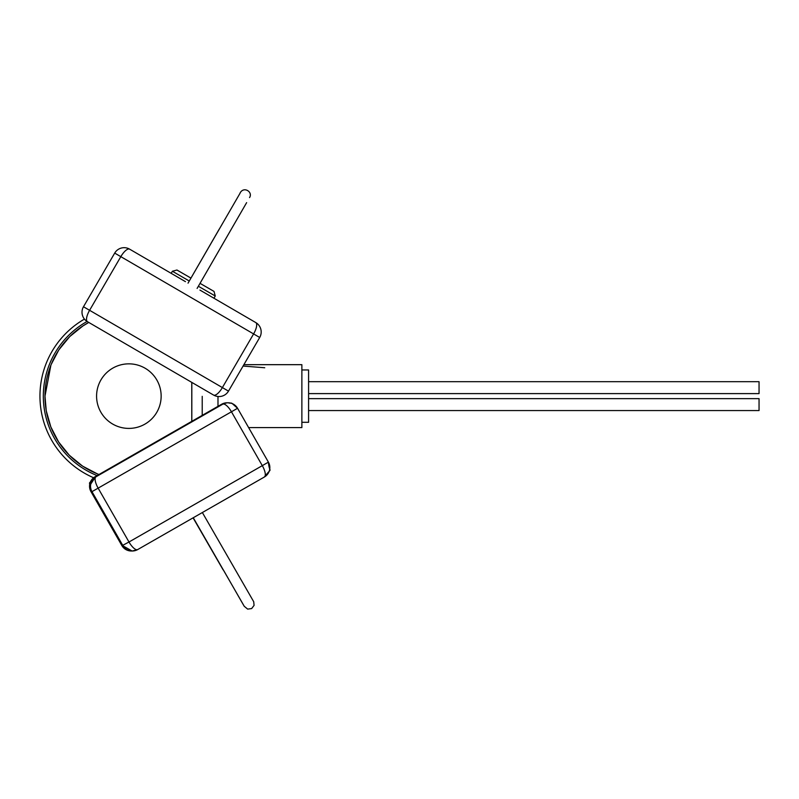 <?xml version="1.0" encoding="UTF-8"?>
<svg xmlns="http://www.w3.org/2000/svg" width="799" height="799" viewBox="0 0 799 799"><rect width="100%" height="100%" fill="white"/><g stroke="black" fill="none" stroke-linecap="round" stroke-linejoin="round"><path stroke-width="1.2" d="M219.196 229.183L190.951 278.102L176.969 270.022L172.384 271.251L189.273 281.008M205.213 286.332L214.022 291.415L200.03 283.345L246.631 202.636L197.103 288.429M97.987 474.117L98.986 474.506A83.885 83.885 0 0 1 88.779 322.436L83.096 325.832M161.148 396.124A32.28 32.28 0 0 1 128.869 428.404A32.28 32.28 0 0 1 96.579 396.124A32.28 32.28 0 0 1 128.869 363.845A32.28 32.28 0 0 1 161.148 396.124M82.966 325.912L70.092 336.279M69.553 336.808L59.116 349.533M58.657 350.222L51.196 364.434M50.876 365.253L44.984 396.124L46.232 410.566M191.78 421.343L191.78 382.381M46.322 411.066L50.836 426.916M50.876 427.006L58.567 441.897M58.657 442.027L69.024 454.901M69.553 455.44L82.267 465.877M82.966 466.336L97.178 473.787M191.82 421.323L191.82 382.401M243.885 364.674L301.872 364.674L301.872 427.585L248.609 427.585M202.217 396.354L202.217 415.37L202.217 396.354M217.987 396.494L217.987 406.341M301.872 422.291L308.584 422.291L308.584 369.957L301.872 369.957M308.584 393.607L759.05 393.607L759.05 381.692L308.584 381.692M308.584 410.556L759.05 410.556L759.05 398.641L308.584 398.641M93.603 477.752A88.919 88.919 0 0 1 84.444 319.101M97.118 475.575A85.563 85.563 0 0 1 87.101 321.458M188.035 283.156L240.08 193.188M185.448 281.638L129.618 249.158A10.906 3.845 120.2 0 0 120.819 256.649L114.706 253.093L83.486 306.746A10.906 10.906 0 0 0 87.431 321.657L213.573 395.066A10.906 3.845 -59.8 0 0 222.382 387.575L89.598 310.302A10.906 3.845 120.2 0 0 87.431 321.657M255.77 322.566A10.906 10.906 -14.7 0 1 260.824 329.208A10.906 10.906 0 0 1 259.705 337.478L228.484 391.13A10.906 10.906 0 0 1 213.573 395.066A10.906 10.906 0 0 0 228.484 391.13L222.382 387.575L253.603 333.922A10.906 3.845 -59.8 0 0 255.77 322.566L199.94 290.077M157.753 362.576L150.502 358.361M259.705 337.478L120.819 256.649L89.598 310.302L83.486 306.746M129.618 249.158A10.906 10.906 0 0 0 121.348 248.04A10.906 10.906 -105 0 0 114.706 253.093M223.201 569.657L243.575 605.173M122.347 545.487L121.838 545.517A10.906 10.906 90 0 0 131.296 551L131.765 551A10.906 10.906 -90 0 1 122.297 545.517L90.986 491.655A10.906 10.906 -90 0 1 95.031 476.773L221.683 404.224A10.906 3.815 -119.8 0 1 221.683 404.224A10.906 10.906 -90 0 1 227.096 402.786L227.565 402.786A10.906 10.906 90 0 0 222.142 404.234L95.021 476.773A10.906 3.865 60.2 0 1 95.031 476.773L222.142 404.234A10.906 10.906 90 0 1 227.595 402.786A10.906 10.906 90 0 0 222.212 404.234L222.671 404.234A10.906 10.906 -90 0 1 237.553 408.269L268.404 462.132C269.453 474.626 273.038 465.887 264.369 477.013A10.906 3.865 -119.8 0 0 264.369 477.013A10.906 3.865 -119.8 0 0 262.302 465.647L268.404 462.132A10.906 10.906 90 0 1 269.463 470.411A10.906 10.906 90 0 0 268.404 462.132L237.553 408.269C228.614 400.479 233.777 404.234 228.095 402.786A10.906 10.906 -90 0 1 237.553 408.269L231.45 411.785A10.906 3.865 -119.8 0 0 222.671 404.234L96.02 476.773A10.906 3.815 60.2 0 0 98.137 488.139L231.45 411.785L262.302 465.647L128.989 542.002A10.906 3.815 60.2 0 0 137.708 549.562L132.294 551A10.906 10.906 90 0 0 137.708 549.562L264.369 477.013A10.906 10.906 90 0 0 269.463 470.411A10.906 10.906 90 0 1 264.369 477.013L137.708 549.562A10.906 10.906 90 0 1 129.438 550.621A10.906 10.906 90 0 0 132.294 551L131.825 551A10.906 10.906 90 0 1 122.367 545.517L128.989 542.002L98.137 488.139L91.975 491.655A10.906 10.906 -90 0 1 96.02 476.773L95.56 476.773A10.906 10.906 90 0 0 91.515 491.655L91.975 491.655A10.906 10.906 -90 0 1 96.02 476.773M158.641 440.499L165.942 436.334L158.641 440.499M91.446 491.655A10.906 10.906 -90 0 1 95.49 476.773M159.061 440.499L151.76 444.673L159.061 440.499M122.826 545.517A10.906 10.906 90 0 0 129.438 550.621A10.906 10.906 90 0 1 122.826 545.517L91.975 491.655M213.952 298.237L215.251 296L198.352 286.252M128.299 550.581L126.542 549.912L121.838 545.517L90.986 491.655L121.838 545.517A10.906 10.906 90 0 0 131.296 551L129.019 550.761M221.683 404.234A10.906 10.906 -90 0 1 227.096 402.786L221.683 404.224M227.595 402.786A10.906 10.906 90 0 0 227.565 402.786L228.095 402.786A10.906 10.906 -90 0 0 222.671 404.234M90.986 491.655A10.906 10.906 -90 0 1 95.031 476.773C87.81 487.02 89.128 477.652 90.986 491.655M95.56 476.773L222.212 404.234L95.56 476.773L90.147 484.993M90.107 485.383L91.515 491.655L122.367 545.517L132.065 551M171.186 273.338L172.384 271.251M215.251 296L214.022 291.415M243.076 366.062L264.739 367.75M249.548 197.573C253.173 191.95 243.725 185.947 240.07 193.028M244.214 606.261L247.67 609.118L251.645 608.568L254.072 605.382L253.722 601.757L202.367 512.549M193.268 517.752L244.344 606.441M223.101 569.827L193.088 517.862M91.515 491.655L122.367 545.517"/></g></svg>
